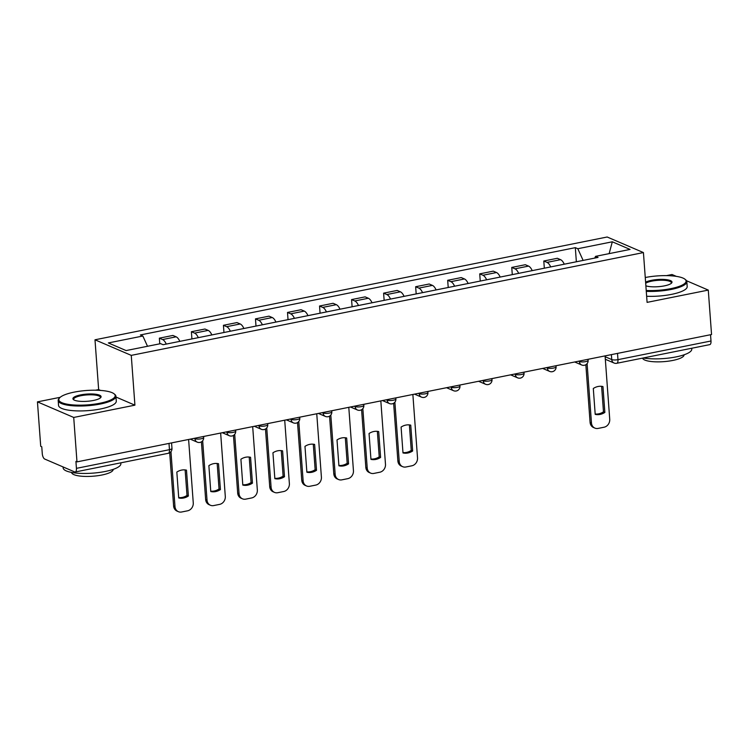 <?xml version="1.0" encoding="UTF-8"?>
<svg xmlns="http://www.w3.org/2000/svg" width="749" height="749" viewBox="0 0 749 749"><rect width="100%" height="100%" fill="white"/><g stroke="black" fill="none" stroke-linecap="round" stroke-linejoin="round"><path stroke-width="1.12" d="M60.192 397.307L37.45 401.867L40.718 446.31L41.766 446.76L42.281 453.679A4.634 1.975 -101.3 0 0 44.725 459.053L74.647 471.907A4.634 1.975 -101.3 0 0 75.228 471.982A4.634 1.975 -101.3 0 0 76.435 468.35L169.461 449.681A4.634 1.18 -4.2 0 0 171.97 448.436L171.558 442.902M37.45 401.867L73.72 417.446L76.978 461.88L711.55 334.522L708.282 290.088L647.089 302.371L643.428 252.572L607.167 237.002L94.992 339.793L98.643 389.583L95.526 390.21M676.356 276.372L672.022 274.508L666.432 275.632M73.72 417.446L134.914 405.162L131.262 355.372L643.428 252.572M76.978 461.88L75.921 461.431L76.435 468.35M708.282 290.088L686.533 280.744M710.539 334.728L710.998 340.992A4.634 1.975 78.7 0 1 709.799 344.624L616.764 363.293A4.634 1.975 -101.3 0 0 617.972 359.66L710.998 340.992M564.259 264.2A10.655 4.541 -101.3 0 0 560.57 259.669L557.35 258.283L543.793 261.008L547.023 262.393A10.655 4.541 78.7 0 1 550.702 266.925M544.326 268.208L543.793 261.008M532.221 270.632A10.655 4.541 -101.3 0 0 528.541 266.101L525.311 264.715L511.754 267.43L514.984 268.816A10.655 4.541 78.7 0 1 518.664 273.357M512.288 274.63L511.754 267.43M500.182 277.064A10.655 4.541 -101.3 0 0 496.503 272.533L493.273 271.147L479.725 273.862L482.946 275.248A10.655 4.541 78.7 0 1 486.625 279.78M480.249 281.062L479.725 273.862M468.144 283.497A10.655 4.541 -101.3 0 0 464.464 278.956L461.244 277.57L447.687 280.295L450.907 281.68A10.655 4.541 78.7 0 1 454.596 286.212M448.211 287.494L447.687 280.295M436.105 289.919A10.655 4.541 -101.3 0 0 432.426 285.388L429.205 284.002L415.648 286.727L418.878 288.112A10.655 4.541 78.7 0 1 422.558 292.644M416.182 293.926L415.648 286.727M404.076 296.351A10.655 4.541 -101.3 0 0 400.387 291.82L397.167 290.434L383.61 293.159L386.84 294.535A10.655 4.541 78.7 0 1 390.519 299.076M384.143 300.349L383.61 293.159M372.038 302.783A10.655 4.541 -101.3 0 0 368.358 298.252L365.128 296.866L351.571 299.581L354.801 300.967A10.655 4.541 78.7 0 1 358.481 305.498M352.105 306.781L351.571 299.581M339.999 309.215A10.655 4.541 -101.3 0 0 336.32 304.674L333.09 303.289L319.542 306.013L322.763 307.399A10.655 4.541 78.7 0 1 326.442 311.93M320.066 313.213L319.542 306.013M307.961 315.638A10.655 4.541 -101.3 0 0 304.281 311.107L301.061 309.721L287.504 312.445L290.724 313.831A10.655 4.541 78.7 0 1 294.413 318.362M288.028 319.645L287.504 312.445M275.932 322.07A10.655 4.541 -101.3 0 0 272.243 317.539L269.022 316.153L255.465 318.877L258.695 320.263A10.655 4.541 78.7 0 1 262.375 324.794M255.999 326.068L255.465 318.877M243.893 328.502A10.655 4.541 -101.3 0 0 240.214 323.971L236.984 322.585L223.427 325.3L226.657 326.686A10.655 4.541 78.7 0 1 230.336 331.217M223.96 332.5L223.427 325.3M211.855 334.934A10.655 4.541 -101.3 0 0 208.175 330.393L204.945 329.017L191.398 331.732L194.618 333.118A10.655 4.541 78.7 0 1 198.298 337.649M191.922 338.932L191.398 331.732M179.816 341.357A10.655 4.541 -101.3 0 0 176.137 336.825L172.907 335.44L159.359 338.164L162.58 339.55A10.655 4.541 78.7 0 1 166.259 344.081M159.771 343.819L159.359 338.164M583.125 260.418L577.807 248.724L612.308 241.796L630.068 249.426L595.567 256.355L594.697 258.096M577.807 248.724L575.326 247.657L140.363 334.953L142.853 336.02L108.352 342.939L126.113 350.569L160.614 343.651L163.104 344.718L598.058 257.422L595.567 256.355M94.992 339.793L131.262 355.372M98.643 389.583L100.591 390.426M115.983 397.036L134.914 405.162M576.356 261.776L575.326 247.657M142.853 336.02L147.516 346.281M612.308 241.796L609.134 253.63M601.606 386.334L603.479 411.838A14.474 12.555 -66.8 0 1 595.174 414M587.104 363.621L591.457 422.951A6.947 6.029 113.2 0 0 594.875 428.1L593.508 427.51A6.947 6.029 -66.8 0 1 590.081 422.361L585.849 364.707M604.855 412.427L602.954 386.559A14.474 12.555 -66.8 0 0 593.302 388.497L595.202 414.366A14.474 12.555 -66.8 0 0 604.855 412.427L603.479 411.838M594.875 428.1A6.947 6.029 113.2 0 0 598.114 428.419L604.069 427.22A6.947 6.029 113.2 0 0 609.733 419.281L605.08 355.897M646.218 290.481A28.247 7.209 -4.2 0 0 670.814 288.646A28.247 7.209 -4.2 0 0 684.951 279.208A28.247 7.209 -4.2 0 0 645.264 277.514M684.951 279.208L685.663 279.789A28.949 7.387 175.8 0 1 686.833 281.652A28.949 7.387 175.8 0 1 671.179 289.451A28.949 7.387 175.8 0 1 646.284 291.352M645.61 282.186A14.128 3.605 175.8 0 1 651.461 280.332A14.128 3.605 175.8 0 1 666.685 279.677A14.128 3.605 175.8 0 1 671.572 283.056A14.128 3.605 175.8 0 1 664.363 285.875A14.128 3.605 175.8 0 1 645.872 285.809M671.198 283.394A13.435 3.427 -4.2 0 0 671.357 282.794A13.435 3.427 -4.2 0 0 651.827 281.137A13.435 3.427 -4.2 0 0 645.685 283.244M691.72 348.257L691.776 349.09A28.949 7.387 175.8 0 1 676.132 356.889A28.949 7.387 175.8 0 1 643.241 357.985M684.071 354.801L684.071 354.82A20.841 5.318 175.8 0 1 672.808 360.438A20.841 5.318 175.8 0 1 642.548 358.125M686.833 281.652L687.189 286.567A28.949 7.387 175.8 0 1 671.535 294.366A28.949 7.387 175.8 0 1 646.64 296.267M74.104 392.148A28.247 7.209 -4.2 0 0 59.686 397.785A28.247 7.209 -4.2 0 0 69.47 404.554A28.247 7.209 -4.2 0 0 99.907 403.234A28.247 7.209 -4.2 0 0 114.045 393.796A28.247 7.209 -4.2 0 0 74.104 392.148M114.045 393.796L114.756 394.367A28.949 7.387 175.8 0 1 115.926 396.24A28.949 7.387 175.8 0 1 100.272 404.039A28.949 7.387 175.8 0 1 58.188 400.481A28.949 7.387 175.8 0 1 59.068 398.459L59.686 397.785M80.555 394.92A14.128 3.605 175.8 0 1 95.778 394.255A14.128 3.605 175.8 0 1 100.666 397.635A14.128 3.605 175.8 0 1 93.456 400.462A14.128 3.605 175.8 0 1 73.486 399.638A14.128 3.605 175.8 0 1 80.555 394.92M100.291 397.981A13.435 3.427 -4.2 0 0 100.45 397.373A13.435 3.427 -4.2 0 0 80.92 395.725A13.435 3.427 -4.2 0 0 73.664 399.339A13.435 3.427 -4.2 0 0 73.908 399.919M120.814 462.835L120.879 463.678A28.949 7.387 175.8 0 1 105.225 471.467A28.949 7.387 175.8 0 1 63.141 467.91L63.066 466.936M113.165 469.38L113.174 469.408A20.841 5.318 175.8 0 1 101.901 475.016A20.841 5.318 175.8 0 1 71.595 472.46L71.595 472.432M115.926 396.24L116.282 401.155A28.949 7.387 175.8 0 1 100.638 408.945A28.949 7.387 175.8 0 1 58.544 405.387L58.188 400.481M409.394 424.917L411.267 450.411A14.474 12.555 -66.8 0 1 402.962 452.583M394.882 402.204L399.245 461.534A6.947 6.029 113.2 0 0 402.662 466.674L401.286 466.084A6.947 6.029 -66.8 0 1 397.869 460.944L393.637 403.28M412.643 451.001L410.742 425.142A14.474 12.555 -66.8 0 0 401.089 427.08L402.99 452.939A14.474 12.555 -66.8 0 0 412.643 451.001L411.267 450.411M402.662 466.674A6.947 6.029 113.2 0 0 405.892 466.992L411.847 465.803A6.947 6.029 113.2 0 0 417.521 457.864L412.868 394.47M377.356 431.34L379.228 456.843A14.474 12.555 -66.8 0 1 370.924 459.006M362.844 408.626L367.207 467.956A6.947 6.029 113.2 0 0 370.624 473.106L369.248 472.516A6.947 6.029 -66.8 0 1 365.83 467.367L361.598 409.712M380.604 457.433L378.704 431.574A14.474 12.555 -66.8 0 0 369.051 433.512L370.952 459.371A14.474 12.555 -66.8 0 0 380.604 457.433L379.228 456.843M370.624 473.106A6.947 6.029 113.2 0 0 373.854 473.424L379.809 472.226A6.947 6.029 113.2 0 0 385.482 464.296L380.829 400.902M345.317 437.772L347.19 463.275A14.474 12.555 -66.8 0 1 338.885 465.438M330.815 415.058L335.168 474.389A6.947 6.029 113.2 0 0 338.585 479.538L337.209 478.948A6.947 6.029 -66.8 0 1 333.792 473.799L329.56 416.144M348.566 463.865L346.665 437.996A14.474 12.555 -66.8 0 0 337.013 439.935L338.913 465.803A14.474 12.555 -66.8 0 0 348.566 463.865L347.19 463.275M338.585 479.538A6.947 6.029 113.2 0 0 341.825 479.856L347.779 478.658A6.947 6.029 113.2 0 0 353.444 470.718L348.791 407.334M313.279 444.204L315.151 469.707A14.474 12.555 -66.8 0 1 306.847 471.87M298.776 421.49L303.13 480.821A6.947 6.029 113.2 0 0 306.547 485.97L305.18 485.38A6.947 6.029 -66.8 0 1 301.753 480.231L297.522 422.576M316.527 470.297L314.627 444.429A14.474 12.555 -66.8 0 0 304.974 446.367L306.875 472.235A14.474 12.555 -66.8 0 0 316.527 470.297L315.151 469.707M306.547 485.97A6.947 6.029 113.2 0 0 309.786 486.279L315.741 485.09A6.947 6.029 113.2 0 0 321.405 477.15L316.752 413.766M281.25 450.636L283.122 476.13A14.474 12.555 -66.8 0 1 274.817 478.302M266.738 427.922L271.091 487.253A6.947 6.029 113.2 0 0 274.518 492.393L273.142 491.803A6.947 6.029 -66.8 0 1 269.724 486.663L265.483 429.008M284.489 476.729L282.598 450.861A14.474 12.555 -66.8 0 0 272.945 452.799L274.846 478.658A14.474 12.555 -66.8 0 0 284.489 476.729L283.122 476.13M274.518 492.393A6.947 6.029 113.2 0 0 277.748 492.711L283.702 491.522A6.947 6.029 113.2 0 0 289.376 483.582L284.714 420.189M249.211 457.059L251.084 482.562A14.474 12.555 -66.8 0 1 242.779 484.725M234.699 434.345L239.062 493.685A6.947 6.029 113.2 0 0 242.479 498.825L241.103 498.235A6.947 6.029 -66.8 0 1 237.686 493.085L233.454 435.431M252.46 483.152L250.559 457.293A14.474 12.555 -66.8 0 0 240.906 459.231L242.807 485.09A14.474 12.555 -66.8 0 0 252.46 483.152L251.084 482.562M242.479 498.825A6.947 6.029 113.2 0 0 245.709 499.143L251.664 497.945A6.947 6.029 113.2 0 0 257.338 490.015L252.685 426.621M217.173 463.491L219.045 488.994A14.474 12.555 -66.8 0 1 210.741 491.157M202.67 440.777L207.024 500.107A6.947 6.029 113.2 0 0 210.441 505.257L209.065 504.667A6.947 6.029 -66.8 0 1 205.647 499.517L201.415 441.863M220.421 489.584L218.521 463.725A14.474 12.555 -66.8 0 0 208.868 465.653L210.769 491.522A14.474 12.555 -66.8 0 0 220.421 489.584L219.045 488.994M210.441 505.257A6.947 6.029 113.2 0 0 213.671 505.575L219.635 504.377A6.947 6.029 113.2 0 0 225.299 496.437L220.646 433.053M185.134 469.923L187.007 495.426A14.474 12.555 -66.8 0 1 178.702 497.589M170.959 451.675L174.985 506.539A6.947 6.029 113.2 0 0 178.402 511.689L177.026 511.099A6.947 6.029 -66.8 0 1 173.609 505.95L169.705 452.761M188.383 496.016L186.482 470.147A14.474 12.555 -66.8 0 0 176.83 472.085L178.73 497.954A14.474 12.555 -66.8 0 0 188.383 496.016L187.007 495.426M178.402 511.689A6.947 6.029 113.2 0 0 181.642 511.998L187.596 510.809A6.947 6.029 113.2 0 0 193.261 502.869L188.608 439.485M194.169 438.362L194.946 438.699A4.634 1.18 -4.2 0 0 201.172 438.783A4.634 1.18 -4.2 0 0 203.672 437.538L203.597 436.47M226.198 431.939L226.984 432.276A4.634 1.18 -4.2 0 0 233.211 432.36A4.634 1.18 -4.2 0 0 235.71 431.106L235.635 430.048M258.236 425.507L259.023 425.844A4.634 1.18 -4.2 0 0 265.24 425.928A4.634 1.18 -4.2 0 0 267.749 424.683L267.674 423.616M290.275 419.075L291.061 419.412A4.634 1.18 -4.2 0 0 297.278 419.496A4.634 1.18 -4.2 0 0 299.787 418.251L299.703 417.184M322.313 412.643L323.091 412.98A4.634 1.18 -4.2 0 0 329.317 413.064A4.634 1.18 -4.2 0 0 331.816 411.819L331.741 410.752M354.352 406.22L355.129 406.557A4.634 1.18 -4.2 0 0 361.355 406.641A4.634 1.18 -4.2 0 0 363.855 405.387L363.78 404.32M386.381 399.788L387.167 400.125A4.634 1.18 -4.2 0 0 393.394 400.209A4.634 1.18 -4.2 0 0 395.893 398.964L395.818 397.897M418.419 393.356L419.206 393.693A4.634 1.18 -4.2 0 0 425.423 393.777A4.634 1.18 -4.2 0 0 427.932 392.532L427.848 391.465M450.458 386.924L451.244 387.261A4.634 1.18 -4.2 0 0 457.461 387.345A4.634 1.18 -4.2 0 0 459.97 386.1L459.886 385.033M482.496 380.501L483.274 380.838A4.634 1.18 -4.2 0 0 489.5 380.913A4.634 1.18 -4.2 0 0 491.999 379.668L491.924 378.601M514.526 374.069L515.312 374.406A4.634 1.18 -4.2 0 0 521.538 374.491A4.634 1.18 -4.2 0 0 524.038 373.236L523.963 372.178M546.564 367.637L547.35 367.974A4.634 1.18 -4.2 0 0 553.567 368.059A4.634 1.18 -4.2 0 0 556.076 366.813L556.001 365.746M578.602 361.205L579.389 361.542A4.634 1.18 -4.2 0 0 585.606 361.627A4.634 1.18 -4.2 0 0 588.115 360.381L588.031 359.314M605.145 356.739L611.746 359.576A4.634 1.18 -4.2 0 0 617.972 359.66L617.513 353.397M611.39 354.633L611.746 359.576A4.634 4.017 -66.8 0 0 614.03 363.012A4.634 4.634 0 0 0 616.764 363.293M194.909 438.212L194.946 438.699A4.634 4.017 113.2 0 0 197.23 442.135A4.634 4.634 0 0 0 203.672 437.538M226.947 431.789L226.984 432.276A4.634 4.017 113.2 0 0 229.269 435.703A4.634 4.634 0 0 0 235.71 431.106M258.985 425.357L259.023 425.844A4.634 4.017 113.2 0 0 261.298 429.271A4.634 4.634 0 0 0 267.749 424.683M291.024 418.925L291.061 419.412A4.634 4.017 113.2 0 0 293.336 422.848A4.634 4.634 0 0 0 299.787 418.251M323.062 412.493L323.091 412.98A4.634 4.017 113.2 0 0 325.375 416.416A4.634 4.634 0 0 0 331.816 411.819M355.092 406.07L355.129 406.557A4.634 4.017 113.2 0 0 357.413 409.984A4.634 4.634 0 0 0 363.855 405.387M387.13 399.638L387.167 400.125A4.634 4.017 113.2 0 0 389.443 403.552A4.634 4.634 0 0 0 395.893 398.964M419.168 393.206L419.206 393.693A4.634 4.017 113.2 0 0 421.481 397.12A4.634 4.634 0 0 0 427.932 392.532M451.207 386.774L451.244 387.261A4.634 4.017 113.2 0 0 453.519 390.697A4.634 4.634 0 0 0 459.97 386.1M483.236 380.352L483.274 380.838A4.634 4.017 113.2 0 0 485.558 384.265A4.634 4.634 0 0 0 491.999 379.668M515.275 373.92L515.312 374.406A4.634 4.017 113.2 0 0 517.596 377.833A4.634 4.634 0 0 0 524.038 373.236M547.313 367.487L547.35 367.974A4.634 4.017 113.2 0 0 549.626 371.401A4.634 4.634 0 0 0 556.076 366.813M579.351 361.055L579.389 361.542A4.634 4.017 113.2 0 0 581.664 364.978A4.634 4.634 0 0 0 588.115 360.381M194.618 333.118L208.175 330.393M226.657 326.686L240.214 323.971M258.695 320.263L272.243 317.539M290.724 313.831L304.281 311.107M322.763 307.399L336.32 304.674M354.801 300.967L368.358 298.252M386.84 294.535L400.387 291.82M418.878 288.112L432.426 285.388M450.907 281.68L464.464 278.956M482.946 275.248L496.503 272.533M514.984 268.816L528.541 266.101M547.023 262.393L560.57 259.669M162.58 339.55L176.137 336.825M169.002 443.417L169.461 449.681A4.634 1.975 -101.3 0 1 168.263 453.314A4.634 4.634 0 0 0 171.97 448.436M591.457 422.951L590.081 422.361M399.245 461.534L397.869 460.944M367.207 467.956L365.83 467.367M335.168 474.389L333.792 473.799M303.13 480.821L301.753 480.231M271.091 487.253L269.724 486.663M239.062 493.685L237.686 493.085M207.024 500.107L205.647 499.517M174.985 506.539L173.609 505.95M574.717 361.992L581.664 364.978M542.679 368.414L549.626 371.401M510.64 374.846L517.596 377.833M478.602 381.278L485.558 384.265M446.563 387.71L453.519 390.697M414.534 394.143L421.481 397.12M382.496 400.565L389.443 403.552M350.457 406.997L357.413 409.984M318.419 413.429L325.375 416.416M286.38 419.861L293.336 422.848M254.351 426.284L261.298 429.271M222.313 432.716L229.269 435.703M190.274 439.148L197.23 442.135M168.263 453.314L75.228 471.982M614.03 363.012L605.332 359.277"/></g></svg>
